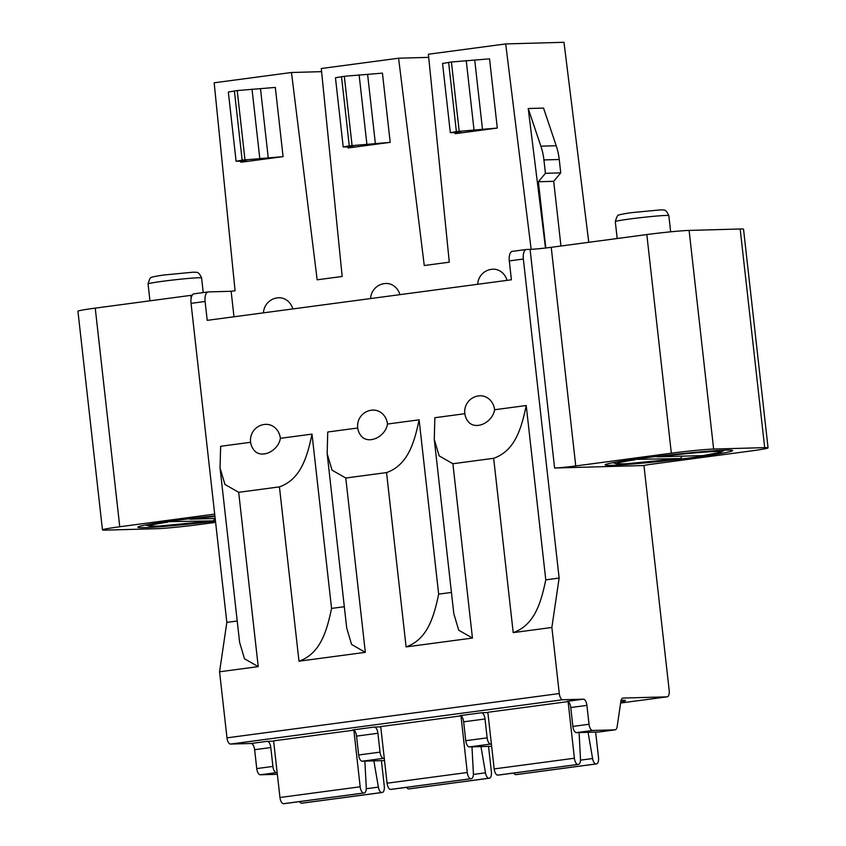 <?xml version="1.0" encoding="UTF-8"?>
<svg xmlns="http://www.w3.org/2000/svg" width="846" height="846" viewBox="0 0 846 846"><rect width="100%" height="100%" fill="white"/><g stroke="black" fill="none" stroke-linecap="round" stroke-linejoin="round"><path stroke-width="1.27" d="M321.596 71.656L291.479 72.492L317.155 279.815L342.175 276.473L321.279 68.526L398.593 58.215L424.269 265.528L449.289 262.186L428.393 54.239L505.697 43.929L531.14 249.337M233.993 316.785L231.138 291.278L235.072 290.76L214.165 82.802L291.479 72.492M231.138 291.278L208.296 291.923A9.507 4.241 -97.6 0 0 208.105 291.933L194.041 293.816A9.507 4.241 82.4 0 0 191.048 303.354L226.834 622.392L237.218 621.006M192.222 295.18A15.841 0.666 -6.4 0 1 190.826 295.37L95.238 308.124A31.683 1.322 173.6 0 0 77.938 311.254L102.461 529.903A31.683 1.322 -6.4 0 1 119.762 526.762L214.683 514.104M478.773 395.896A15.841 14.171 -91.6 0 1 480.094 395.791A15.841 14.171 -91.6 0 1 494.593 409.75L526.223 405.53L545.776 579.859C540.88 603.304 534.355 625.152 513.215 632.628L551.867 627.468L559.28 693.54A6.334 2.824 -97.6 0 0 562.823 699.748L583.38 699.177A6.334 2.824 82.4 0 1 586.923 705.384L589.038 724.261A6.334 2.824 -97.6 0 0 592.581 730.479L615.053 729.844A6.334 2.824 -97.6 0 0 615.19 729.834A6.334 2.824 -97.6 0 0 617.157 726.629L620.89 701.281A6.334 2.824 82.4 0 1 622.857 698.077A6.334 2.824 82.4 0 1 622.994 698.066L667.06 696.84A6.334 2.824 -97.6 0 0 667.187 696.829A6.334 2.824 -97.6 0 0 669.186 690.463L643.954 465.533L554.606 468.028A15.841 0.666 173.6 0 0 575.756 465.956L671.343 453.202A31.683 1.322 -6.4 0 1 713.633 449.057L764.689 447.64A31.683 1.322 -6.4 0 1 768.062 447.851L743.539 229.213A31.683 1.322 173.6 0 0 740.165 228.991L689.109 230.419A31.683 1.322 173.6 0 0 646.82 234.564L551.232 247.307A15.841 0.666 -6.4 0 1 530.082 249.38L526.54 249.475A9.507 4.241 -97.6 0 0 526.339 249.496L512.285 251.368A9.507 4.241 82.4 0 0 509.292 260.906L511.407 279.783L207.217 320.348L205.102 301.472A9.507 4.241 -97.6 0 1 208.105 291.933M292.801 308.938A15.841 14.171 -91.6 0 0 278.852 297.76A15.841 14.171 -91.6 0 0 277.53 297.866M507.029 280.375A15.841 14.171 -91.6 0 0 493.07 269.197A15.841 14.171 -91.6 0 0 491.748 269.303M399.915 294.651A15.841 14.171 -91.6 0 0 385.956 283.473A15.841 14.171 -91.6 0 0 384.634 283.579M348.023 147.976L390.196 142.35L349.271 145.861L343.212 146.961L354.083 146.876L348.023 147.976L347.907 146.94M455.137 133.689L497.3 128.063L456.375 131.574L450.326 132.674L461.197 132.589L455.137 133.689L455.021 132.653M240.909 162.252L283.082 156.637L242.157 160.148L236.097 161.248L246.969 161.163L240.909 162.252L240.803 161.226M283.082 156.637L275.32 87.424L237.208 90.564L228.335 92.034L236.097 161.248M390.196 142.35L382.434 73.137L344.311 76.277L335.45 77.747L343.212 146.961M497.3 128.063L489.538 58.85L451.426 61.991L442.553 63.461L450.326 132.674M264.555 424.459A15.841 14.171 -91.6 0 1 265.877 424.354A15.841 14.171 -91.6 0 1 280.375 438.323L312.005 434.104L331.558 608.422L344.333 606.719M513.215 632.628L493.662 458.299L452.896 463.735L472.449 638.064L406.101 646.915L386.548 472.586L345.781 478.022L365.335 652.351L298.987 661.191L279.434 486.873L238.678 492.309L224.93 484.441L220.045 467.975L220.637 446.286L250.617 442.289M526.339 249.496A9.507 4.241 -97.6 0 0 523.346 259.035L559.132 578.072L545.776 579.859M452.896 463.735L439.148 455.867L434.273 439.402L434.855 417.713L464.835 413.715M451.436 592.433L438.662 594.135L419.108 419.817L387.489 424.036A15.841 14.171 -91.6 0 0 372.991 410.077A15.841 14.171 -91.6 0 0 371.669 410.183M345.781 478.022L332.044 470.154L327.159 453.689L327.74 431.999L357.721 428.002M298.987 661.191C320.126 653.725 326.651 631.877 331.558 608.422M365.335 652.351L351.598 644.472L346.712 628.007L327.159 453.689M226.834 622.392L219.569 671.787L226.982 737.849A6.334 2.824 82.4 0 0 230.524 744.068L251.082 743.486A6.334 2.824 -97.6 0 1 254.625 749.704L256.75 768.58A6.334 2.824 82.4 0 0 260.293 774.788L277.361 774.312M219.569 671.787L258.231 666.627L244.483 658.759L239.598 642.294M273.639 741.159L267.251 741.329A6.334 2.824 82.4 0 1 270.794 747.547L272.909 766.423A6.334 2.824 -97.6 0 0 276.452 772.631L277.171 772.62M353.871 730.161L360.163 786.791A6.334 2.824 -97.6 0 0 363.706 793.009L364.055 792.998A6.334 2.824 -97.6 0 0 364.192 792.988L283.981 803.679A6.334 2.824 82.4 0 0 284.119 803.658M363.706 793.009L283.505 803.7A6.334 2.824 82.4 0 1 279.963 797.492L273.607 740.863L353.818 730.161M620.774 702.021A47.524 1.988 173.6 0 0 625.501 700.615A47.524 1.988 173.6 0 0 621.101 700.277M568.1 701.598L574.392 758.228A6.334 2.824 -97.6 0 0 577.934 764.435L578.283 764.424A6.334 2.824 -97.6 0 0 578.41 764.414L498.209 775.116A6.334 2.824 82.4 0 0 498.336 775.084M577.934 764.435L497.723 775.137A6.334 2.824 82.4 0 1 494.18 768.919L487.835 712.29L568.036 701.598M460.985 715.875L467.278 772.504A6.334 2.824 -97.6 0 0 470.82 778.722L471.169 778.711A6.334 2.824 -97.6 0 0 471.296 778.701L391.095 789.392A6.334 2.824 82.4 0 0 391.222 789.371M470.82 778.722L390.609 789.413A6.334 2.824 82.4 0 1 387.066 783.206L380.721 726.577L460.922 715.875M487.867 712.586L481.469 712.766A6.334 2.824 82.4 0 1 485.012 718.973L487.137 737.849A6.334 2.824 -97.6 0 0 490.68 744.068L491.389 744.046M380.753 726.873L374.366 727.052A6.334 2.824 82.4 0 1 377.908 733.26L380.023 752.136A6.334 2.824 -97.6 0 0 383.566 758.354L384.285 758.333M215.614 522.352L199.18 524.552A31.683 1.322 -6.4 0 1 156.891 528.697L105.835 530.114A31.683 1.322 -6.4 0 1 102.461 529.903M280.375 438.323A15.841 11.939 137.6 0 1 269.557 452.293A15.841 11.939 137.6 0 1 254.614 450.876A15.841 15.841 0 0 1 265.877 424.354M279.434 486.873C300.573 479.396 307.098 457.549 312.005 434.104M214.895 515.901A64.159 2.686 173.6 0 0 137.877 527.185A64.159 2.686 173.6 0 0 144.719 527.618A64.159 2.686 173.6 0 0 215.476 521.125M215.106 518.471L213.224 520.893L166.514 521.707M189.102 518.788L190.191 519.169A52.283 2.189 -6.4 0 1 214.947 516.409M215.18 518.471L190.191 519.169M551.867 627.468L559.132 578.072M768.062 447.851A31.683 1.322 -6.4 0 1 750.762 450.992L652.361 464.116A15.841 0.666 173.6 0 0 643.954 465.533M611.954 465.311A64.159 2.686 173.6 0 0 683.79 458.68A64.159 2.686 173.6 0 0 732.647 450.569A64.159 2.686 173.6 0 0 725.815 450.125A64.159 2.686 173.6 0 0 653.979 456.766A64.159 2.686 173.6 0 0 605.123 464.877A64.159 2.686 173.6 0 0 611.954 465.311M682.352 456.163L680.343 458.585L633.76 459.399M656.337 456.47L657.427 456.851A52.283 2.189 -6.4 0 1 715.272 451.531A52.283 2.189 -6.4 0 1 702.825 455.592L657.427 456.851M583.38 699.177L567.222 701.334A6.334 2.824 -97.6 0 1 570.764 707.542L572.879 726.418A6.334 2.824 82.4 0 0 576.422 732.636L598.894 732.002A6.334 2.824 82.4 0 0 599.021 731.991A6.334 2.824 82.4 0 0 599.158 731.97M493.662 458.299C514.802 450.833 521.326 428.985 526.223 405.53M494.593 409.75A15.841 11.939 137.6 0 1 483.775 423.719A15.841 11.939 137.6 0 1 468.843 422.302A15.841 15.841 0 0 1 480.094 395.791M472.449 638.064L458.701 630.196L453.826 613.731L434.273 439.402M406.101 646.915C427.241 639.439 433.765 617.591 438.662 594.135M386.548 472.586C407.687 465.12 414.212 443.262 419.108 419.817M387.489 424.036A15.841 11.939 137.6 0 1 376.66 438.006A15.841 11.939 137.6 0 1 361.728 436.589A15.841 15.841 0 0 1 372.991 410.077M364.869 761.125L366.255 787.446A6.334 2.824 -97.6 0 1 364.192 792.988M366.265 788.726L378.374 787.108A6.334 2.824 -97.6 0 0 381.8 792.501L382.149 792.491A6.334 2.824 -97.6 0 0 382.276 792.48A6.334 2.824 -97.6 0 0 384.274 786.114L381.419 760.66M378.374 787.108L373.869 760.871M299.495 801.606A6.334 2.824 82.4 0 0 301.588 803.192L301.937 803.182A6.334 2.824 82.4 0 0 302.075 803.171A6.334 2.824 82.4 0 0 302.202 803.15M579.087 732.562L580.483 758.873A6.334 2.824 -97.6 0 1 578.41 764.414M580.483 760.152L592.591 758.534A6.334 2.824 -97.6 0 0 596.018 763.927L596.367 763.917A6.334 2.824 -97.6 0 0 596.504 763.906A6.334 2.824 -97.6 0 0 598.503 757.551L595.647 732.097M592.591 758.534L588.086 732.308M513.723 773.043A6.334 2.824 82.4 0 0 515.817 774.629L516.155 774.619A6.334 2.824 82.4 0 0 516.293 774.608A6.334 2.824 82.4 0 0 516.42 774.587M471.983 746.838L473.369 773.159A6.334 2.824 -97.6 0 1 471.296 778.701M473.369 774.439L485.477 772.821A6.334 2.824 -97.6 0 0 488.903 778.214L489.252 778.204A6.334 2.824 -97.6 0 0 489.39 778.193A6.334 2.824 -97.6 0 0 491.389 771.838L488.533 746.384M485.477 772.821L480.972 746.595M406.609 787.33A6.334 2.824 82.4 0 0 408.703 788.916L409.052 788.906A6.334 2.824 82.4 0 0 409.178 788.895A6.334 2.824 82.4 0 0 409.316 788.863M481.469 712.766L460.108 715.61A6.334 2.824 -97.6 0 1 463.65 721.828L465.765 740.705A6.334 2.824 82.4 0 0 469.308 746.912L491.642 746.288M374.366 727.052L352.994 729.897A6.334 2.824 -97.6 0 1 356.536 736.115L358.651 754.992A6.334 2.824 82.4 0 0 362.194 761.199L384.528 760.575M428.7 57.369L398.593 58.215M588.763 242.305L563.986 42.3L505.697 43.929M545.501 248.015L528.221 108.51L540.88 146.178A60.203 53.827 88.4 0 1 543.925 159.926L545.427 173.303L538.384 181.742L545.807 247.984M560.951 246.017L553.696 181.319L560.739 172.88L559.238 159.503A60.203 53.827 -91.6 0 0 556.203 145.745L543.534 108.087L528.221 108.51M553.696 181.319L538.384 181.742M560.739 172.88L545.427 173.303M149.954 300.827L148.061 283.939A26.935 1.132 -6.4 0 1 162.77 281.274A26.935 1.132 -6.4 0 1 201.591 277.932L203.23 292.589M668.826 215.624A26.935 1.132 173.6 0 0 630.006 218.966A26.935 1.132 173.6 0 0 628.515 219.167A26.935 1.132 173.6 0 0 615.296 221.631C616.713 216.629 617.929 214.461 618.944 215.117C618.024 214.704 629.265 212.885 632.004 212.6L660.938 209.84C663.528 210.527 665.39 207.979 668.826 215.624L670.645 231.815M252.013 89.116L259.775 158.318M244.97 159.778L237.208 90.564M268.277 158.086L260.515 88.872M234.395 90.934L242.157 160.148M359.116 74.829L366.878 144.042M352.073 145.491L344.311 76.277M375.391 143.799L367.629 74.585M341.509 76.648L349.271 145.861M448.613 62.371L456.375 131.574M459.188 131.204L451.426 61.991M466.231 60.542L473.993 129.755M482.506 129.512L474.743 60.309M205.102 301.472L191.048 303.354M523.346 259.035L509.292 260.906M559.28 693.54L226.982 737.849M238.678 492.309L258.231 666.627M562.823 699.748L230.524 744.068M667.06 696.84L620.626 703.026L667.187 696.829M251.082 743.486L267.251 741.329M95.238 308.124L119.762 526.762M191.143 298.257L190.826 295.37M270.794 747.547L254.625 749.704M276.452 772.631L260.293 774.788M256.75 768.58L272.909 766.423M213.097 520.893A52.283 2.189 -6.4 0 1 155.252 526.223A52.283 2.189 -6.4 0 1 167.698 522.162M554.606 468.028L530.082 249.38M551.232 247.307L575.756 465.956M671.343 453.202L646.82 234.564M689.109 230.419L713.633 449.057M764.689 447.64L740.165 228.991M680.343 458.585A52.283 2.189 -6.4 0 1 622.497 463.904A52.283 2.189 -6.4 0 1 634.934 459.854M586.923 705.384L570.764 707.542M572.879 726.418L589.038 724.261M592.581 730.479L576.422 732.636M598.894 732.002L615.053 729.844M381.8 792.501L301.588 803.192M301.937 803.182L382.149 792.491M283.854 803.689L364.055 792.998M279.963 797.492L360.163 786.791M596.018 763.927L515.817 774.629M516.155 774.619L596.367 763.917M498.072 775.126L578.283 764.424M494.18 768.919L574.392 758.228M488.903 778.214L408.703 788.916M409.052 788.906L489.252 778.204M390.958 789.403L471.169 778.711M387.066 783.206L467.278 772.504M490.68 744.068L469.308 746.912M465.765 740.705L487.137 737.849M485.012 718.973L463.65 721.828M356.536 736.115L377.908 733.26M358.651 754.992L380.023 752.136M362.194 761.199L383.566 758.354M540.88 146.178L556.203 145.745M559.238 159.503L543.925 159.926M148.061 283.939C149.478 278.937 150.694 276.769 151.698 277.425C150.778 277.012 162.03 275.193 164.769 274.918L193.692 272.148C196.283 272.835 198.144 270.286 201.591 277.932M617.189 238.509L615.296 221.631M220.055 467.975L239.608 642.294M145.649 525.006L149.975 526.233L158.995 526.085L213.224 520.893M612.885 462.699L617.21 463.925L626.241 463.767L680.459 458.574M724.588 450.167L720.633 452.324L702.984 455.571M615.19 729.834L599.021 731.991M382.276 792.48L302.075 803.171M596.504 763.906L516.293 774.608M489.39 778.193L409.178 788.895M278.852 297.76A15.841 15.841 0 0 0 263.466 312.851M385.956 283.473A15.841 15.841 0 0 0 370.58 298.564M493.07 269.197A15.841 15.841 0 0 0 477.683 284.288"/></g></svg>
